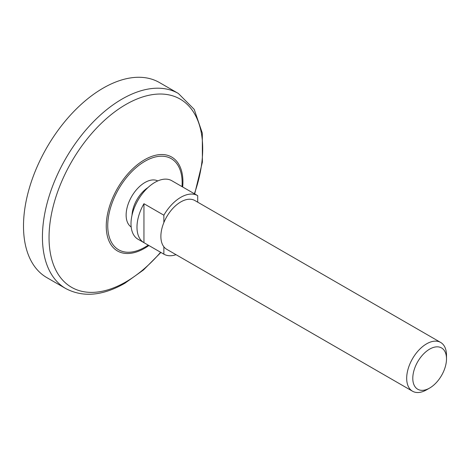 <?xml version="1.0" encoding="UTF-8"?>
<svg xmlns="http://www.w3.org/2000/svg" width="470" height="470" viewBox="0 0 470 470"><rect width="100%" height="100%" fill="white"/><g stroke="black" fill="none" stroke-linecap="round" stroke-linejoin="round"><path stroke-width="0.7" d="M131.183 226.987A26.608 15.363 -60 0 1 131.641 196.542A26.608 15.363 -60 0 1 157.773 180.921M132.029 215.195A23.935 13.818 -60 0 1 147.985 187.554M426.59 389.818L429.645 388.055A23.841 13.765 -60 0 1 412.789 378.327A23.841 13.765 -60 0 1 429.645 349.128A23.841 13.765 -60 0 1 446.5 358.863A23.841 13.765 -60 0 1 429.645 388.055L426.59 389.818A28.153 16.256 -60 0 1 412.513 391.21L166.703 249.294A28.153 16.256 -60 0 1 163.86 246.791L163.86 254.158A33.787 19.505 -60 0 0 163.889 254.17A33.787 19.505 -60 0 0 176.044 254.687M143.949 242.661A33.787 19.505 120 0 1 143.949 203.716L143.949 242.661L163.86 254.158M163.86 246.791A28.153 16.256 -60 0 1 163.86 222.574A28.153 16.256 -60 0 1 194.856 200.531L440.666 342.448A28.153 16.256 -60 0 1 446.5 355.338L446.5 358.863M143.949 203.716L163.86 215.207L163.86 222.574M177.795 184.175L197.647 195.638M197.706 202.171L197.706 195.667A33.787 19.505 -60 0 0 197.676 195.649A33.787 19.505 -60 0 0 163.86 215.207M163.889 254.17L138.004 239.23A33.787 19.505 -60 0 1 138.004 200.214A33.787 19.505 -60 0 1 171.791 180.709L197.676 195.649M412.513 391.21A28.153 16.256 -60 0 1 412.513 358.704A28.153 16.256 -60 0 1 440.666 342.448M65.753 288.545L46.824 277.617A112.624 65.025 -60 0 1 46.824 147.574A112.624 65.025 -60 0 1 159.447 82.55L178.377 93.477A112.624 65.025 -60 0 0 65.753 158.502A112.624 65.025 -60 0 0 65.753 288.545C83.043 297.639 102.754 295.871 124.879 283.245L143.468 269.968L160.893 252.443M148.215 245.123A52.611 30.374 -60 0 1 144.942 247.179A52.611 30.374 -60 0 1 107.759 224.431A52.611 30.374 -60 0 1 147.128 160.082A52.611 30.374 -60 0 1 182.002 186.602M148.896 245.516A54.215 31.302 -60 0 1 144.59 248.283A54.215 31.302 -60 0 1 106.279 224.472A54.215 31.302 -60 0 1 147.463 158.214A54.215 31.302 -60 0 1 182.683 186.995M160.605 252.278A108.646 62.727 -60 0 1 125.866 281.918A108.646 62.727 -60 0 1 49.979 223.203A108.646 62.727 -60 0 1 149.507 95.152A108.646 62.727 -60 0 1 194.392 193.758M194.68 193.922L202.382 162.174L202.317 133.127L194.216 109.392L178.377 93.477"/></g></svg>
